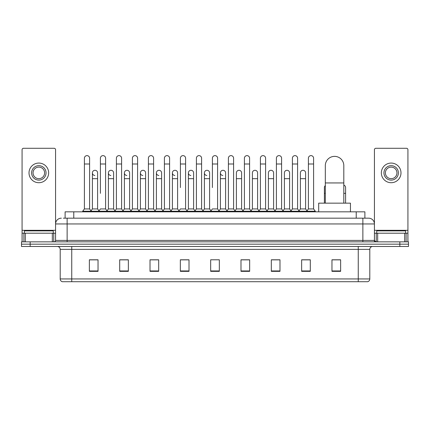 <?xml version="1.0" encoding="UTF-8"?>
<svg xmlns="http://www.w3.org/2000/svg" width="430" height="430" viewBox="0 0 430 430"><rect width="100%" height="100%" fill="white"/><g stroke="black" fill="none" stroke-linecap="round" stroke-linejoin="round"><path stroke-width="0.64" d="M65.113 218.177L65.113 211.823L364.887 211.823L364.887 218.177M63.511 218.177L366.623 218.177M63.377 218.177L67.134 218.177L67.134 223.955L55.578 223.955L55.578 240.413A1.446 1.446 0 0 1 54.137 241.859M61.356 218.177A5.778 5.778 0 0 0 55.578 223.955L55.578 149.731A1.446 1.446 0 0 0 54.137 148.285L23.521 148.285A1.446 1.446 0 0 0 22.075 149.731L22.075 233.194L25.327 233.194L25.327 241.859M368.644 218.177A5.778 5.778 0 0 1 374.423 223.955L362.866 223.955L362.866 218.177L368.558 218.177M404.673 241.859L404.673 233.194L407.925 233.194L407.925 241.859L407.925 149.731A1.446 1.446 0 0 0 406.479 148.285L375.863 148.285A1.446 1.446 0 0 0 374.423 149.731L374.423 240.413L375.863 241.859M30.164 241.859L21.5 241.859L21.5 244.17L30.164 244.17L21.5 244.17L21.5 246.481L30.164 246.481L30.164 244.17L399.835 244.17L30.164 244.17L30.164 241.859L399.835 241.859L399.835 244.17L408.5 244.17L399.835 244.17L399.835 246.481L30.164 246.481M408.5 241.859L408.5 244.17L408.5 241.859L399.835 241.859M369.8 278.941C369.719 280.328 369.026 281.252 367.72 281.714L358.249 281.714L358.249 278.941L369.8 278.941L369.8 249.368A2.886 2.886 0 0 1 372.686 246.481M358.249 281.714L62.28 281.714A2.886 2.886 0 0 1 60.2 278.941L60.2 249.368C60.028 247.615 59.066 246.653 57.314 246.481M340.63 271.346L340.63 259.795L331.965 259.795L331.965 271.346L340.63 271.346M310.304 271.346L310.304 259.795L301.64 259.795L301.64 271.346L310.304 271.346M279.984 271.346L279.984 259.795L271.319 259.795L271.319 271.346L279.984 271.346M249.658 271.346L249.658 259.795L240.993 259.795L240.993 271.346L249.658 271.346M98.035 271.346L98.035 259.795L89.37 259.795L89.37 271.346L98.035 271.346M128.36 271.346L128.36 259.795L119.696 259.795L119.696 271.346L128.36 271.346M158.681 271.346L158.681 259.795L150.016 259.795L150.016 271.346L158.681 271.346M189.006 271.346L189.006 259.795L180.342 259.795L180.342 271.346L189.006 271.346M219.332 271.346L219.332 259.795L210.668 259.795L210.668 271.346L219.332 271.346M408.5 246.481L408.5 244.17L408.5 246.481L399.835 246.481M276.114 259.854L273.888 259.854M308.111 259.854L305.886 259.854M188.114 259.854L185.889 259.795M156.111 259.854L153.886 259.854M124.114 259.854L121.889 259.854M89.37 259.854L97.889 259.854M92.111 259.854L89.892 259.854M244.111 259.795L241.886 259.854M212.114 259.795L217.886 259.795M189.006 259.854L180.342 259.854M158.681 259.854L150.016 259.854M128.36 259.854L119.696 259.854M249.658 259.854L240.993 259.854M279.984 259.854L271.319 259.854M310.304 259.854L301.64 259.854M340.63 259.854L331.965 259.854M53.266 233.194L53.266 230.883L24.386 230.883L24.386 233.194M52.331 241.859L52.331 233.194L25.327 233.194M52.331 233.194L55.578 233.194M22.075 241.859L22.075 233.194M38.829 165.674A7.219 7.219 0 0 0 31.61 172.892A7.219 7.219 0 0 0 38.829 180.111A7.219 7.219 0 0 0 46.048 172.892A7.219 7.219 0 0 0 38.829 165.674M38.829 167.114A5.778 5.778 0 0 0 33.051 172.892A5.778 5.778 0 0 0 38.829 178.67A5.778 5.778 0 0 0 44.607 172.892A5.778 5.778 0 0 0 38.829 167.114M38.829 182.712A9.82 9.82 0 0 0 48.649 172.892A9.82 9.82 0 0 0 38.829 163.072A9.82 9.82 0 0 0 29.009 172.892A9.82 9.82 0 0 0 38.829 182.712M325.322 203.159L325.322 165.614A9.24 9.24 0 0 1 334.567 156.375A9.24 9.24 0 0 1 343.806 165.614A9.24 9.24 0 0 0 334.567 156.375M343.806 203.159L343.806 165.614M350.45 211.823L350.45 203.159L318.684 203.159L318.684 211.823M84.404 163.997L89.601 163.997L89.601 208.937L84.404 208.937L84.404 158.219A2.601 2.601 0 0 1 87.166 155.628A2.601 2.601 0 0 1 89.601 158.219A2.601 2.601 0 0 0 87.166 155.628M84.404 208.937L82.668 211.243L82.668 211.823M89.601 208.937L91.332 211.243L82.668 211.243M100.4 193.339L100.4 163.997L105.603 163.997L105.603 208.937L100.4 208.937L98.669 211.243L91.332 211.243L91.332 211.823M100.4 163.997L100.4 158.219A2.601 2.601 0 0 1 103.162 155.628A2.601 2.601 0 0 1 105.603 158.219A2.601 2.601 0 0 0 103.162 155.628M108.403 208.937L108.403 178.67L113.601 178.67L113.601 208.937L108.403 208.937L107 210.802L105.603 208.937L107.333 211.243L98.669 211.243L98.669 211.823M116.401 208.937L116.401 163.997L121.599 163.997L121.599 208.937L116.401 208.937L114.67 211.243L107.333 211.243L107.333 211.823M116.401 163.997L116.401 158.219A2.601 2.601 0 0 1 119.164 155.628A2.601 2.601 0 0 1 121.599 158.219A2.601 2.601 0 0 0 119.164 155.628M121.599 193.339L121.599 208.937L123.335 211.243L114.67 211.243L114.67 211.823M132.402 208.937L132.402 163.997L137.6 163.997L137.6 208.937L132.402 208.937L130.666 211.243L123.335 211.243L123.335 211.823M132.402 163.997L132.402 158.219A2.601 2.601 0 0 1 135.165 155.628A2.601 2.601 0 0 1 137.6 158.219A2.601 2.601 0 0 0 135.165 155.628M137.6 208.937L139.331 211.243L130.666 211.243L130.666 211.823M148.404 208.937L148.404 163.997L153.601 163.997L153.601 208.937L148.404 208.937L146.668 211.243L139.331 211.243L139.331 211.823M148.404 163.997L148.404 158.219A2.601 2.601 0 0 1 151.161 155.628A2.601 2.601 0 0 1 153.601 158.219A2.601 2.601 0 0 0 151.161 155.628M153.601 187.566L153.601 208.937L155.332 211.243L146.668 211.243L146.668 211.823M164.4 208.937L164.4 163.997L169.597 163.997L169.597 208.937L164.4 208.937L162.669 211.243L155.332 211.243L155.332 211.823M164.4 163.997L164.4 158.219A2.601 2.601 0 0 1 167.162 155.628A2.601 2.601 0 0 1 169.597 158.219A2.601 2.601 0 0 0 167.162 155.628M169.597 208.937L171.333 211.243L162.669 211.243L162.669 211.823M180.401 187.566L180.401 163.997L185.599 163.997L185.599 208.937L180.401 208.937L178.67 211.243L171.333 211.243L171.333 211.823M180.401 163.997L180.401 158.219A2.601 2.601 0 0 1 183.164 155.628A2.601 2.601 0 0 1 185.599 158.219A2.601 2.601 0 0 0 183.164 155.628M185.599 187.566L185.599 208.937L187.335 211.243L178.67 211.243L178.67 211.823M196.402 208.937L196.402 163.997L201.6 163.997L201.6 208.937L196.402 208.937L194.666 211.243L187.335 211.243L187.335 211.823M196.402 163.997L196.402 158.219A2.601 2.601 0 0 1 199.165 155.628A2.601 2.601 0 0 1 201.6 158.219A2.601 2.601 0 0 0 199.165 155.628M201.6 208.937L203.331 211.243L194.666 211.243L194.666 211.823M212.399 187.566L212.399 163.997L217.601 163.997L217.601 208.937L212.399 208.937L210.668 211.243L203.331 211.243L203.331 211.823M212.399 163.997L212.399 158.219A2.601 2.601 0 0 1 215.161 155.628A2.601 2.601 0 0 1 217.601 158.219A2.601 2.601 0 0 0 215.161 155.628M217.601 208.937L219.332 211.243L210.668 211.243L210.668 211.823M225.6 208.937L225.6 178.67L220.402 178.67L220.402 208.937L225.6 208.937L227.002 210.802L228.4 208.937L228.4 163.997L233.597 163.997L233.597 208.937L228.4 208.937L226.669 211.243L219.332 211.243L219.332 211.823M228.4 163.997L228.4 158.219A2.601 2.601 0 0 1 231.163 155.628A2.601 2.601 0 0 1 233.597 158.219A2.601 2.601 0 0 0 231.163 155.628M236.398 208.937L236.398 178.67L241.601 178.67L241.601 208.937L236.398 208.937L235 210.802L233.597 208.937L235.334 211.243L226.669 211.243L226.669 211.823M241.601 208.937L242.998 210.802L244.401 208.937L244.401 163.997L249.599 163.997L249.599 208.937L244.401 208.937L242.665 211.243L235.334 211.243L235.334 211.823M244.401 163.997L244.401 158.219A2.601 2.601 0 0 1 247.164 155.628A2.601 2.601 0 0 1 249.599 158.219A2.601 2.601 0 0 0 247.164 155.628M252.399 208.937L252.399 178.67L257.597 178.67L257.597 208.937L252.399 208.937L251.002 210.802L249.599 208.937L251.33 211.243L242.665 211.243L242.665 211.823M257.597 208.937L259 210.802L260.403 208.937L260.403 163.997L265.6 163.997L265.6 208.937L260.403 208.937L258.666 211.243L251.33 211.243L251.33 211.823M260.403 163.997L260.403 158.219A2.601 2.601 0 0 1 263.165 155.628A2.601 2.601 0 0 1 265.6 158.219A2.601 2.601 0 0 0 263.165 155.628M268.401 208.937L268.401 178.67L273.598 178.67L273.598 208.937L268.401 208.937L266.998 210.802L265.6 208.937L267.331 211.243L258.666 211.243L258.666 211.823M273.598 208.937L275.001 210.802L276.399 208.937L276.399 163.997L281.596 163.997L281.596 208.937L276.399 208.937L274.668 211.243L267.331 211.243L267.331 211.823M276.399 163.997L276.399 158.219A2.601 2.601 0 0 1 279.161 155.628A2.601 2.601 0 0 1 281.596 158.219A2.601 2.601 0 0 0 279.161 155.628M284.402 208.937L284.402 178.67L289.6 178.67L289.6 208.937L284.402 208.937L282.999 210.802L281.596 208.937L283.332 211.243L274.668 211.243L274.668 211.823M289.6 208.937L290.997 210.802L292.4 208.937L292.4 163.997L297.598 163.997L297.598 208.937L292.4 208.937L290.669 211.243L283.332 211.243L283.332 211.823M292.4 163.997L292.4 158.219A2.601 2.601 0 0 1 295.163 155.628A2.601 2.601 0 0 1 297.598 158.219A2.601 2.601 0 0 0 295.163 155.628M300.398 208.937L300.398 178.67L305.601 178.67L305.601 208.937L300.398 208.937L299 210.802L297.598 208.937L299.334 211.243L290.669 211.243L290.669 211.823M308.401 208.937L308.401 163.997L313.599 163.997L313.599 208.937L308.401 208.937L306.665 211.243L299.334 211.243L299.334 211.823M308.401 163.997L308.401 158.219A2.601 2.601 0 0 1 311.164 155.628A2.601 2.601 0 0 1 313.599 158.219A2.601 2.601 0 0 0 311.164 155.628M313.599 208.937L315.33 211.243L306.665 211.243L306.665 211.823M315.33 211.243L315.33 211.823M94.837 175.488A2.601 2.601 0 0 1 92.402 172.892A2.601 2.601 0 0 1 95.164 170.296A2.601 2.601 0 0 1 97.599 172.892L97.599 178.67L92.402 178.67L92.402 172.892M97.599 178.67L97.599 208.937L92.402 208.937L92.402 178.67M92.402 208.937L90.999 210.802M97.599 208.937L99.002 210.802M110.838 175.488A2.601 2.601 0 0 1 108.403 172.892A2.601 2.601 0 0 1 111.166 170.296A2.601 2.601 0 0 1 113.601 172.892L113.601 178.67M113.601 208.937L115.004 210.802M126.839 175.488A2.601 2.601 0 0 1 124.399 172.892A2.601 2.601 0 0 1 127.162 170.296A2.601 2.601 0 0 1 129.602 172.892L129.602 178.67L124.399 178.67L124.399 172.892M129.602 178.67L129.602 208.937L124.399 208.937L124.399 178.67M124.399 208.937L123.001 210.802M129.602 208.937L130.999 210.802M142.835 175.488A2.601 2.601 0 0 1 140.4 172.892A2.601 2.601 0 0 1 143.163 170.296A2.601 2.601 0 0 1 145.598 172.892L145.598 178.67L140.4 178.67L140.4 172.892M145.598 178.67L145.598 208.937L140.4 208.937L140.4 178.67M140.4 208.937L139.003 210.802M145.598 208.937L147.001 210.802M158.837 175.488A2.601 2.601 0 0 1 156.402 172.892A2.601 2.601 0 0 1 159.165 170.296A2.601 2.601 0 0 1 161.599 172.892L161.599 178.67L156.402 178.67L156.402 172.892M161.599 178.67L161.599 208.937L156.402 208.937L156.402 178.67M156.402 208.937L154.999 210.802M161.599 208.937L163.002 210.802M174.838 175.488A2.601 2.601 0 0 1 172.403 172.892A2.601 2.601 0 0 1 175.166 170.296A2.601 2.601 0 0 1 177.601 172.892L177.601 178.67L172.403 178.67L172.403 172.892M177.601 178.67L177.601 208.937L172.403 208.937L172.403 178.67M172.403 208.937L171 210.802M177.601 208.937L178.998 210.802M190.839 175.488A2.601 2.601 0 0 1 188.399 172.892A2.601 2.601 0 0 1 191.162 170.296A2.601 2.601 0 0 1 193.602 172.892L193.602 178.67L188.399 178.67L188.399 172.892M193.602 178.67L193.602 208.937L188.399 208.937L188.399 178.67M188.399 208.937L187.002 210.802M193.602 208.937L195 210.802M206.835 175.488A2.601 2.601 0 0 1 204.4 172.892A2.601 2.601 0 0 1 207.163 170.296A2.601 2.601 0 0 1 209.598 172.892L209.598 178.67L204.4 178.67L204.4 172.892M209.598 178.67L209.598 208.937L204.4 208.937L204.4 178.67M204.4 208.937L202.998 210.802M209.598 208.937L211.001 210.802M222.837 175.488A2.601 2.601 0 0 1 220.402 172.892A2.601 2.601 0 0 1 223.165 170.296A2.601 2.601 0 0 1 225.6 172.892L225.6 178.67M220.402 208.937L218.999 210.802M236.398 178.67L236.398 172.892A2.601 2.601 0 0 1 239.161 170.296A2.601 2.601 0 0 1 241.601 172.892L241.601 178.67M252.399 178.67L252.399 172.892A2.601 2.601 0 0 1 255.162 170.296A2.601 2.601 0 0 1 257.597 172.892L257.597 178.67M268.401 178.67L268.401 172.892A2.601 2.601 0 0 1 271.163 170.296A2.601 2.601 0 0 1 273.598 172.892L273.598 178.67M284.402 178.67L284.402 172.892A2.601 2.601 0 0 1 287.165 170.296A2.601 2.601 0 0 1 289.6 172.892L289.6 178.67M300.398 178.67L300.398 172.892A2.601 2.601 0 0 1 303.161 170.296A2.601 2.601 0 0 1 305.601 172.892L305.601 178.67M305.601 208.937L306.998 210.802M324.397 203.159L324.397 187.566A2.601 2.601 0 0 1 325.322 185.577M345.596 203.159L345.596 193.339L343.806 193.339M343.806 185.094A2.601 2.601 0 0 1 345.596 187.566L345.596 193.339M404.673 233.194L377.669 233.194L377.669 241.859M374.423 233.194L377.669 233.194M374.423 241.859L374.423 240.413L362.866 240.413L362.866 223.955L67.134 223.955L67.134 240.413L362.866 240.413L362.866 241.859M391.171 165.674A7.219 7.219 0 0 0 383.952 172.892A7.219 7.219 0 0 0 391.171 180.111A7.219 7.219 0 0 0 398.39 172.892A7.219 7.219 0 0 0 391.171 165.674M391.171 167.114A5.778 5.778 0 0 0 385.393 172.892A5.778 5.778 0 0 0 391.171 178.67A5.778 5.778 0 0 0 396.949 172.892A5.778 5.778 0 0 0 391.171 167.114M391.171 182.712A9.82 9.82 0 0 0 400.991 172.892A9.82 9.82 0 0 0 391.171 163.072A9.82 9.82 0 0 0 381.351 172.892A9.82 9.82 0 0 0 391.171 182.712M405.614 233.194L405.614 230.883L376.734 230.883L376.734 233.194M73.777 218.177L73.777 211.823M356.223 218.177L356.223 211.823M67.134 241.859L67.134 240.413L55.578 240.413M358.249 246.481L358.249 249.368L60.2 249.368M369.8 249.368L358.249 249.368L358.249 278.941L71.751 278.941L71.751 281.714M60.2 278.941L71.751 278.941L71.751 246.481M219.332 270.943L210.668 270.943M189.006 270.943L180.342 270.943M158.681 270.943L150.016 270.943M128.36 270.943L119.696 270.943M98.035 270.943L89.37 270.943M249.658 270.943L240.993 270.943M279.984 270.943L271.319 270.943M310.304 270.943L301.64 270.943M340.63 270.943L331.965 270.943M55.578 230.308L22.075 230.308M55.556 240.666L55.556 233.194M53.75 233.194L53.75 241.859M22.102 233.194L22.102 241.859M23.903 241.859L23.903 233.194M325.322 182.944L343.806 182.944M325.322 193.339L324.397 193.339M407.925 230.308L374.423 230.308M407.898 241.859L407.898 233.194M406.097 233.194L406.097 241.859M374.444 233.194L374.444 240.666M376.25 241.859L376.25 233.194M89.601 163.997L89.601 158.219M105.603 163.997L105.603 158.219M121.599 163.997L121.599 158.219M137.6 163.997L137.6 158.219M153.601 163.997L153.601 158.219M169.597 163.997L169.597 158.219M185.599 163.997L185.599 158.219M201.6 163.997L201.6 158.219M217.601 163.997L217.601 158.219M233.597 163.997L233.597 158.219M249.599 163.997L249.599 158.219M265.6 163.997L265.6 158.219M281.596 163.997L281.596 158.219M297.598 163.997L297.598 158.219M313.599 163.997L313.599 158.219M108.403 178.67L108.403 172.892M220.402 178.67L220.402 172.892M148.404 193.339L148.404 187.566M164.4 193.339L164.4 187.566M169.597 193.339L169.597 187.566"/></g></svg>
